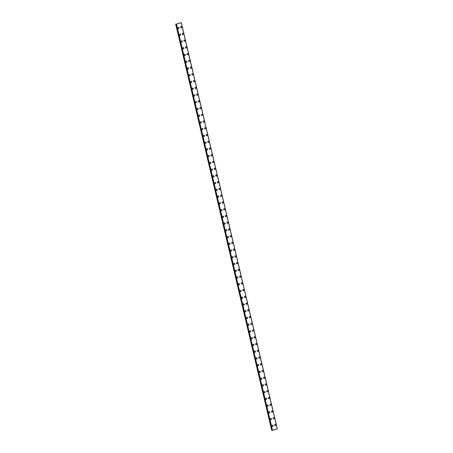 <?xml version="1.0" encoding="UTF-8"?>
<svg xmlns="http://www.w3.org/2000/svg" width="453" height="453" viewBox="0 0 453 453"><rect width="100%" height="100%" fill="white"/><g stroke="black" fill="none" stroke-linecap="round" stroke-linejoin="round"><path stroke-width="0.68" d="M272.519 425.152A0.651 0.595 -89 0 1 273.08 425.639A0.651 0.595 -89 0 1 272.496 426.46A0.651 0.595 -89 0 1 271.936 425.973A0.651 0.595 -89 0 1 272.519 425.152A0.651 0.595 -89 0 1 273.08 425.639A0.651 0.595 -89 0 1 272.496 426.46M270.922 418.408A0.651 0.595 -89 0 1 271.489 418.895A0.651 0.595 -89 0 1 270.9 419.716A0.651 0.595 -89 0 1 270.339 419.229A0.651 0.595 -89 0 1 270.928 418.408A0.651 0.595 -89 0 1 271.489 418.895A0.651 0.595 -89 0 1 270.905 419.716M269.331 411.664A0.651 0.595 -89 0 1 269.892 412.151A0.651 0.595 -89 0 1 269.309 412.972A0.651 0.595 -89 0 1 268.748 412.485A0.651 0.595 -89 0 1 269.331 411.664A0.651 0.595 -89 0 1 269.892 412.151A0.651 0.595 -89 0 1 269.309 412.972M267.734 404.925A0.651 0.595 -89 0 1 268.301 405.412A0.651 0.595 -89 0 1 267.712 406.228A0.651 0.595 -89 0 1 267.151 405.746A0.651 0.595 -89 0 1 267.74 404.925A0.651 0.595 -89 0 1 268.301 405.412A0.651 0.595 -89 0 1 267.717 406.233M266.143 398.181A0.651 0.595 -89 0 1 266.704 398.668A0.651 0.595 -89 0 1 266.121 399.489A0.651 0.595 -89 0 1 265.56 399.002A0.651 0.595 -89 0 1 266.143 398.181A0.651 0.595 -89 0 1 266.704 398.668A0.651 0.595 -89 0 1 266.121 399.489M264.552 391.437A0.651 0.595 -89 0 1 265.113 391.924A0.651 0.595 -89 0 1 264.529 392.745A0.651 0.595 -89 0 1 263.963 392.258A0.651 0.595 -89 0 1 264.552 391.437A0.651 0.595 -89 0 1 265.113 391.924A0.651 0.595 -89 0 1 264.529 392.745M262.955 384.699A0.651 0.595 -89 0 1 263.516 385.186A0.651 0.595 -89 0 1 262.933 386.001A0.651 0.595 -89 0 1 262.372 385.514A0.651 0.595 -89 0 1 262.955 384.699A0.651 0.595 -89 0 1 263.516 385.186A0.651 0.595 -89 0 1 262.933 386.001M261.364 377.955A0.651 0.595 -89 0 1 261.925 378.442A0.651 0.595 -89 0 1 261.341 379.263A0.651 0.595 -89 0 1 260.775 378.776A0.651 0.595 -89 0 1 261.364 377.955A0.651 0.595 -89 0 1 261.925 378.442A0.651 0.595 -89 0 1 261.341 379.263M259.767 371.211A0.651 0.595 -89 0 1 260.328 371.698A0.651 0.595 -89 0 1 259.745 372.519A0.651 0.595 -89 0 1 259.184 372.032A0.651 0.595 -89 0 1 259.767 371.211A0.651 0.595 -89 0 1 260.333 371.698A0.651 0.595 -89 0 1 259.745 372.519M258.176 364.472A0.651 0.595 -89 0 1 258.737 364.954A0.651 0.595 -89 0 1 258.153 365.775A0.651 0.595 -89 0 1 257.593 365.288A0.651 0.595 -89 0 1 258.737 364.954A0.651 0.595 -89 0 1 258.153 365.775M256.579 357.728A0.651 0.595 -89 0 1 257.14 358.215A0.651 0.595 -89 0 1 256.557 359.036A0.651 0.595 -89 0 1 255.996 358.55A0.651 0.595 -89 0 1 256.579 357.728A0.651 0.595 -89 0 1 257.145 358.215A0.651 0.595 -89 0 1 256.557 359.036M254.988 350.984A0.651 0.595 -89 0 1 255.549 351.471A0.651 0.595 -89 0 1 254.965 352.292A0.651 0.595 -89 0 1 254.405 351.805A0.651 0.595 -89 0 1 254.988 350.984A0.651 0.595 -89 0 1 255.549 351.471A0.651 0.595 -89 0 1 254.965 352.292M253.391 344.24A0.651 0.595 -89 0 1 253.957 344.727A0.651 0.595 -89 0 1 253.369 345.548A0.651 0.595 -89 0 1 252.808 345.061A0.651 0.595 -89 0 1 253.391 344.24A0.651 0.595 -89 0 1 253.957 344.727A0.651 0.595 -89 0 1 253.369 345.548M251.8 337.502A0.651 0.595 -89 0 1 252.361 337.989A0.651 0.595 -89 0 1 251.777 338.81A0.651 0.595 -89 0 1 251.217 338.323A0.651 0.595 -89 0 1 251.8 337.502A0.651 0.595 -89 0 1 252.361 337.989A0.651 0.595 -89 0 1 251.777 338.81M250.203 330.758A0.651 0.595 -89 0 1 250.769 331.245A0.651 0.595 -89 0 1 250.181 332.066A0.651 0.595 -89 0 1 249.62 331.579A0.651 0.595 -89 0 1 250.203 330.758A0.651 0.595 -89 0 1 250.769 331.245A0.651 0.595 -89 0 1 250.181 332.066M248.612 324.014A0.651 0.595 -89 0 1 249.173 324.501A0.651 0.595 -89 0 1 248.589 325.322A0.651 0.595 -89 0 1 248.029 324.835A0.651 0.595 -89 0 1 248.612 324.014A0.651 0.595 -89 0 1 249.173 324.501A0.651 0.595 -89 0 1 248.589 325.322M247.015 317.276A0.651 0.595 -89 0 1 247.581 317.763A0.651 0.595 -89 0 1 246.993 318.584A0.651 0.595 -89 0 1 246.432 318.097A0.651 0.595 -89 0 1 247.021 317.276A0.651 0.595 -89 0 1 247.581 317.763A0.651 0.595 -89 0 1 246.998 318.584M245.424 310.531A0.651 0.595 -89 0 1 245.985 311.018A0.651 0.595 -89 0 1 245.401 311.84A0.651 0.595 -89 0 1 244.841 311.353A0.651 0.595 -89 0 1 245.424 310.531A0.651 0.595 -89 0 1 245.985 311.018A0.651 0.595 -89 0 1 245.401 311.84M243.827 303.787A0.651 0.595 -89 0 1 244.394 304.274A0.651 0.595 -89 0 1 243.805 305.096A0.651 0.595 -89 0 1 243.244 304.609A0.651 0.595 -89 0 1 243.833 303.787A0.651 0.595 -89 0 1 244.394 304.274A0.651 0.595 -89 0 1 243.81 305.096M242.236 297.049A0.651 0.595 -89 0 1 242.797 297.536A0.651 0.595 -89 0 1 242.213 298.357A0.651 0.595 -89 0 1 241.653 297.87A0.651 0.595 -89 0 1 242.236 297.049A0.651 0.595 -89 0 1 242.797 297.536A0.651 0.595 -89 0 1 242.213 298.357M240.645 290.305A0.651 0.595 -89 0 1 241.206 290.792A0.651 0.595 -89 0 1 240.622 291.613A0.651 0.595 -89 0 1 240.056 291.126A0.651 0.595 -89 0 1 240.645 290.305A0.651 0.595 -89 0 1 241.206 290.792A0.651 0.595 -89 0 1 240.622 291.613M239.048 283.561A0.651 0.595 -89 0 1 239.609 284.048A0.651 0.595 -89 0 1 239.025 284.869A0.651 0.595 -89 0 1 238.465 284.382A0.651 0.595 -89 0 1 239.048 283.561A0.651 0.595 -89 0 1 239.609 284.048A0.651 0.595 -89 0 1 239.025 284.869M237.457 276.823A0.651 0.595 -89 0 1 238.018 277.31A0.651 0.595 -89 0 1 237.434 278.125A0.651 0.595 -89 0 1 236.868 277.644A0.651 0.595 -89 0 1 237.457 276.823A0.651 0.595 -89 0 1 238.018 277.31A0.651 0.595 -89 0 1 237.434 278.125M235.86 270.079A0.651 0.595 -89 0 1 236.421 270.566A0.651 0.595 -89 0 1 235.837 271.387A0.651 0.595 -89 0 1 235.277 270.9A0.651 0.595 -89 0 1 235.86 270.079A0.651 0.595 -89 0 1 236.426 270.566A0.651 0.595 -89 0 1 235.837 271.387M234.269 263.335A0.651 0.595 -89 0 1 234.83 263.822A0.651 0.595 -89 0 1 234.246 264.643A0.651 0.595 -89 0 1 233.686 264.156A0.651 0.595 -89 0 1 234.269 263.335A0.651 0.595 -89 0 1 234.83 263.822A0.651 0.595 -89 0 1 234.246 264.643M232.672 256.596A0.651 0.595 -89 0 1 233.238 257.083A0.651 0.595 -89 0 1 232.649 257.899A0.651 0.595 -89 0 1 232.089 257.412A0.651 0.595 -89 0 1 232.672 256.596A0.651 0.595 -89 0 1 233.238 257.083A0.651 0.595 -89 0 1 232.649 257.899M231.081 249.852A0.651 0.595 -89 0 1 231.642 250.339A0.651 0.595 -89 0 1 231.058 251.16A0.651 0.595 -89 0 1 230.498 250.673A0.651 0.595 -89 0 1 231.081 249.852A0.651 0.595 -89 0 1 231.642 250.339A0.651 0.595 -89 0 1 231.058 251.16M229.484 243.108A0.651 0.595 -89 0 1 230.05 243.595A0.651 0.595 -89 0 1 229.461 244.416A0.651 0.595 -89 0 1 228.901 243.929A0.651 0.595 -89 0 1 229.484 243.108A0.651 0.595 -89 0 1 230.05 243.595A0.651 0.595 -89 0 1 229.461 244.416M227.893 236.364A0.651 0.595 -89 0 1 228.454 236.851A0.651 0.595 -89 0 1 227.87 237.672A0.651 0.595 -89 0 1 227.31 237.185A0.651 0.595 -89 0 1 228.454 236.851A0.651 0.595 -89 0 1 227.87 237.672M226.296 229.626A0.651 0.595 -89 0 1 226.862 230.113A0.651 0.595 -89 0 1 226.274 230.934A0.651 0.595 -89 0 1 225.713 230.447A0.651 0.595 -89 0 1 226.302 229.626A0.651 0.595 -89 0 1 226.862 230.113A0.651 0.595 -89 0 1 226.279 230.934M224.705 222.882A0.651 0.595 -89 0 1 225.266 223.369A0.651 0.595 -89 0 1 224.682 224.19A0.651 0.595 -89 0 1 224.122 223.703A0.651 0.595 -89 0 1 224.705 222.882A0.651 0.595 -89 0 1 225.266 223.369A0.651 0.595 -89 0 1 224.682 224.19M223.114 216.138A0.651 0.595 -89 0 1 223.674 216.625A0.651 0.595 -89 0 1 223.091 217.446A0.651 0.595 -89 0 1 222.525 216.959A0.651 0.595 -89 0 1 223.114 216.138A0.651 0.595 -89 0 1 223.674 216.625A0.651 0.595 -89 0 1 223.086 217.446M221.517 209.399A0.651 0.595 -89 0 1 222.078 209.886A0.651 0.595 -89 0 1 221.494 210.707A0.651 0.595 -89 0 1 220.934 210.22A0.651 0.595 -89 0 1 221.517 209.399A0.651 0.595 -89 0 1 222.078 209.886A0.651 0.595 -89 0 1 221.494 210.707M219.926 202.655A0.651 0.595 -89 0 1 220.486 203.142A0.651 0.595 -89 0 1 219.903 203.963A0.651 0.595 -89 0 1 219.337 203.476A0.651 0.595 -89 0 1 219.926 202.655A0.651 0.595 -89 0 1 220.486 203.142A0.651 0.595 -89 0 1 219.903 203.963M218.329 195.911A0.651 0.595 -89 0 1 218.89 196.398A0.651 0.595 -89 0 1 218.306 197.219A0.651 0.595 -89 0 1 217.746 196.732A0.651 0.595 -89 0 1 218.329 195.911A0.651 0.595 -89 0 1 218.89 196.398A0.651 0.595 -89 0 1 218.306 197.219M216.738 189.173A0.651 0.595 -89 0 1 217.298 189.66A0.651 0.595 -89 0 1 216.715 190.481A0.651 0.595 -89 0 1 216.149 189.994A0.651 0.595 -89 0 1 216.738 189.173A0.651 0.595 -89 0 1 217.298 189.66A0.651 0.595 -89 0 1 216.715 190.481M215.141 182.429A0.651 0.595 -89 0 1 215.702 182.916A0.651 0.595 -89 0 1 215.118 183.737A0.651 0.595 -89 0 1 214.558 183.25A0.651 0.595 -89 0 1 215.141 182.429A0.651 0.595 -89 0 1 215.707 182.916A0.651 0.595 -89 0 1 215.118 183.737M213.55 175.685A0.651 0.595 -89 0 1 214.11 176.172A0.651 0.595 -89 0 1 213.527 176.993A0.651 0.595 -89 0 1 212.967 176.506A0.651 0.595 -89 0 1 213.55 175.685A0.651 0.595 -89 0 1 214.11 176.172A0.651 0.595 -89 0 1 213.527 176.993M211.953 168.946A0.651 0.595 -89 0 1 212.514 169.433A0.651 0.595 -89 0 1 211.93 170.254A0.651 0.595 -89 0 1 211.37 169.767A0.651 0.595 -89 0 1 211.953 168.946A0.651 0.595 -89 0 1 212.519 169.433A0.651 0.595 -89 0 1 211.93 170.254M210.362 162.202A0.651 0.595 -89 0 1 210.922 162.689A0.651 0.595 -89 0 1 210.339 163.51A0.651 0.595 -89 0 1 209.779 163.023A0.651 0.595 -89 0 1 210.362 162.202A0.651 0.595 -89 0 1 210.922 162.689A0.651 0.595 -89 0 1 210.339 163.51M208.765 155.458A0.651 0.595 -89 0 1 209.331 155.945A0.651 0.595 -89 0 1 208.742 156.766A0.651 0.595 -89 0 1 208.182 156.279A0.651 0.595 -89 0 1 208.765 155.458A0.651 0.595 -89 0 1 209.331 155.945A0.651 0.595 -89 0 1 208.742 156.766M207.174 148.72A0.651 0.595 -89 0 1 207.734 149.207A0.651 0.595 -89 0 1 206.591 149.541A0.651 0.595 -89 0 1 207.174 148.72A0.651 0.595 -89 0 1 207.734 149.207A0.651 0.595 -89 0 1 207.151 150.022M205.577 141.976A0.651 0.595 -89 0 1 206.143 142.463A0.651 0.595 -89 0 1 205.554 143.284A0.651 0.595 -89 0 1 204.994 142.797A0.651 0.595 -89 0 1 205.577 141.976A0.651 0.595 -89 0 1 206.143 142.463A0.651 0.595 -89 0 1 205.554 143.284M203.986 135.232A0.651 0.595 -89 0 1 204.546 135.719A0.651 0.595 -89 0 1 203.963 136.54A0.651 0.595 -89 0 1 203.403 136.053A0.651 0.595 -89 0 1 203.986 135.232A0.651 0.595 -89 0 1 204.546 135.719A0.651 0.595 -89 0 1 203.963 136.54M202.389 128.493A0.651 0.595 -89 0 1 202.955 128.975A0.651 0.595 -89 0 1 202.366 129.796A0.651 0.595 -89 0 1 201.806 129.309A0.651 0.595 -89 0 1 202.395 128.493A0.651 0.595 -89 0 1 202.955 128.975A0.651 0.595 -89 0 1 202.372 129.796M200.798 121.749A0.651 0.595 -89 0 1 201.359 122.236A0.651 0.595 -89 0 1 200.775 123.057A0.651 0.595 -89 0 1 200.215 122.57A0.651 0.595 -89 0 1 200.798 121.749A0.651 0.595 -89 0 1 201.359 122.236A0.651 0.595 -89 0 1 200.775 123.057M199.201 115.005A0.651 0.595 -89 0 1 199.767 115.492A0.651 0.595 -89 0 1 199.178 116.313A0.651 0.595 -89 0 1 198.618 115.826A0.651 0.595 -89 0 1 199.207 115.005A0.651 0.595 -89 0 1 199.767 115.492A0.651 0.595 -89 0 1 199.184 116.313M197.61 108.261A0.651 0.595 -89 0 1 198.171 108.748A0.651 0.595 -89 0 1 197.587 109.569A0.651 0.595 -89 0 1 197.027 109.082A0.651 0.595 -89 0 1 197.61 108.261A0.651 0.595 -89 0 1 198.171 108.748A0.651 0.595 -89 0 1 197.587 109.569M196.019 101.523A0.651 0.595 -89 0 1 196.579 102.01A0.651 0.595 -89 0 1 195.996 102.831A0.651 0.595 -89 0 1 195.43 102.344A0.651 0.595 -89 0 1 196.019 101.523A0.651 0.595 -89 0 1 196.579 102.01A0.651 0.595 -89 0 1 195.996 102.831M194.422 94.779A0.651 0.595 -89 0 1 194.983 95.266A0.651 0.595 -89 0 1 194.399 96.087A0.651 0.595 -89 0 1 193.839 95.6A0.651 0.595 -89 0 1 194.422 94.779A0.651 0.595 -89 0 1 194.983 95.266A0.651 0.595 -89 0 1 194.399 96.087M192.831 88.035A0.651 0.595 -89 0 1 193.391 88.522A0.651 0.595 -89 0 1 192.808 89.343A0.651 0.595 -89 0 1 192.242 88.856A0.651 0.595 -89 0 1 192.831 88.035A0.651 0.595 -89 0 1 193.391 88.522A0.651 0.595 -89 0 1 192.808 89.343M191.234 81.297A0.651 0.595 -89 0 1 191.795 81.783A0.651 0.595 -89 0 1 191.211 82.605A0.651 0.595 -89 0 1 190.651 82.118A0.651 0.595 -89 0 1 191.234 81.297A0.651 0.595 -89 0 1 191.8 81.783A0.651 0.595 -89 0 1 191.211 82.605M189.643 74.552A0.651 0.595 -89 0 1 190.203 75.039A0.651 0.595 -89 0 1 189.62 75.861A0.651 0.595 -89 0 1 189.06 75.374A0.651 0.595 -89 0 1 189.643 74.552A0.651 0.595 -89 0 1 190.203 75.039A0.651 0.595 -89 0 1 189.62 75.861M188.046 67.808A0.651 0.595 -89 0 1 188.607 68.295A0.651 0.595 -89 0 1 188.023 69.116A0.651 0.595 -89 0 1 187.463 68.63A0.651 0.595 -89 0 1 188.046 67.808A0.651 0.595 -89 0 1 188.612 68.295A0.651 0.595 -89 0 1 188.023 69.116M186.455 61.07A0.651 0.595 -89 0 1 187.015 61.557A0.651 0.595 -89 0 1 186.432 62.378A0.651 0.595 -89 0 1 185.872 61.891A0.651 0.595 -89 0 1 186.455 61.07A0.651 0.595 -89 0 1 187.015 61.557A0.651 0.595 -89 0 1 186.432 62.378M184.858 54.326A0.651 0.595 -89 0 1 185.424 54.813A0.651 0.595 -89 0 1 184.835 55.634A0.651 0.595 -89 0 1 184.275 55.147A0.651 0.595 -89 0 1 184.858 54.326A0.651 0.595 -89 0 1 185.424 54.813A0.651 0.595 -89 0 1 184.835 55.634M183.267 47.582A0.651 0.595 -89 0 1 183.827 48.069A0.651 0.595 -89 0 1 183.244 48.89A0.651 0.595 -89 0 1 182.684 48.403A0.651 0.595 -89 0 1 183.267 47.582A0.651 0.595 -89 0 1 183.827 48.069A0.651 0.595 -89 0 1 183.244 48.89M181.67 40.844A0.651 0.595 -89 0 1 182.236 41.331A0.651 0.595 -89 0 1 181.647 42.152A0.651 0.595 -89 0 1 181.087 41.665A0.651 0.595 -89 0 1 181.67 40.844A0.651 0.595 -89 0 1 182.236 41.331A0.651 0.595 -89 0 1 181.647 42.152M180.079 34.1A0.651 0.595 -89 0 1 180.639 34.587A0.651 0.595 -89 0 1 180.056 35.408A0.651 0.595 -89 0 1 179.496 34.921A0.651 0.595 -89 0 1 180.079 34.1A0.651 0.595 -89 0 1 180.639 34.587A0.651 0.595 -89 0 1 180.056 35.408M178.482 27.356A0.651 0.595 -89 0 1 179.048 27.843A0.651 0.595 -89 0 1 178.459 28.664A0.651 0.595 -89 0 1 177.899 28.177A0.651 0.595 -89 0 1 178.488 27.356A0.651 0.595 -89 0 1 179.048 27.843A0.651 0.595 -89 0 1 178.465 28.664M275.271 424.348A0.651 0.595 -89 0 1 275.832 424.835A0.651 0.595 -89 0 1 275.248 425.656A0.651 0.595 -89 0 1 274.688 425.169A0.651 0.595 -89 0 1 275.271 424.348A0.651 0.595 -89 0 1 275.832 424.835A0.651 0.595 -89 0 1 275.248 425.656M273.68 417.604A0.651 0.595 -89 0 1 274.241 418.091A0.651 0.595 -89 0 1 273.657 418.912A0.651 0.595 -89 0 1 273.091 418.425A0.651 0.595 -89 0 1 273.68 417.604A0.651 0.595 -89 0 1 274.241 418.091A0.651 0.595 -89 0 1 273.652 418.912M272.083 410.865A0.651 0.595 -89 0 1 272.644 411.352A0.651 0.595 -89 0 1 272.06 412.173A0.651 0.595 -89 0 1 271.5 411.686A0.651 0.595 -89 0 1 272.083 410.865A0.651 0.595 -89 0 1 272.644 411.352A0.651 0.595 -89 0 1 272.06 412.173M270.492 404.121A0.651 0.595 -89 0 1 271.053 404.608A0.651 0.595 -89 0 1 270.469 405.429A0.651 0.595 -89 0 1 269.903 404.942A0.651 0.595 -89 0 1 270.492 404.121A0.651 0.595 -89 0 1 271.053 404.608A0.651 0.595 -89 0 1 270.469 405.429M268.895 397.377A0.651 0.595 -89 0 1 269.456 397.864A0.651 0.595 -89 0 1 268.872 398.685A0.651 0.595 -89 0 1 268.312 398.198A0.651 0.595 -89 0 1 268.895 397.377A0.651 0.595 -89 0 1 269.456 397.864A0.651 0.595 -89 0 1 268.872 398.685M267.304 390.639A0.651 0.595 -89 0 1 267.865 391.126A0.651 0.595 -89 0 1 267.281 391.947A0.651 0.595 -89 0 1 266.715 391.46A0.651 0.595 -89 0 1 267.304 390.639A0.651 0.595 -89 0 1 267.865 391.126A0.651 0.595 -89 0 1 267.281 391.947M265.707 383.895A0.651 0.595 -89 0 1 266.268 384.382A0.651 0.595 -89 0 1 265.685 385.203A0.651 0.595 -89 0 1 265.124 384.716A0.651 0.595 -89 0 1 265.707 383.895A0.651 0.595 -89 0 1 266.273 384.382A0.651 0.595 -89 0 1 265.685 385.203M264.116 377.151A0.651 0.595 -89 0 1 264.677 377.638A0.651 0.595 -89 0 1 264.093 378.459A0.651 0.595 -89 0 1 263.533 377.972A0.651 0.595 -89 0 1 264.116 377.151A0.651 0.595 -89 0 1 264.677 377.638A0.651 0.595 -89 0 1 264.093 378.459M262.519 370.412A0.651 0.595 -89 0 1 263.08 370.899A0.651 0.595 -89 0 1 262.497 371.72A0.651 0.595 -89 0 1 261.936 371.234A0.651 0.595 -89 0 1 262.519 370.412A0.651 0.595 -89 0 1 263.085 370.899A0.651 0.595 -89 0 1 262.497 371.72M260.928 363.668A0.651 0.595 -89 0 1 261.489 364.155A0.651 0.595 -89 0 1 260.905 364.976A0.651 0.595 -89 0 1 260.345 364.489A0.651 0.595 -89 0 1 260.928 363.668A0.651 0.595 -89 0 1 261.489 364.155A0.651 0.595 -89 0 1 260.905 364.976M259.331 356.924A0.651 0.595 -89 0 1 259.897 357.411A0.651 0.595 -89 0 1 259.309 358.232A0.651 0.595 -89 0 1 258.748 357.745A0.651 0.595 -89 0 1 259.331 356.924A0.651 0.595 -89 0 1 259.897 357.411A0.651 0.595 -89 0 1 259.309 358.232M257.74 350.186A0.651 0.595 -89 0 1 258.301 350.673A0.651 0.595 -89 0 1 257.157 351.007A0.651 0.595 -89 0 1 257.74 350.186A0.651 0.595 -89 0 1 258.301 350.673A0.651 0.595 -89 0 1 257.717 351.488M256.143 343.442A0.651 0.595 -89 0 1 256.709 343.929A0.651 0.595 -89 0 1 256.121 344.75A0.651 0.595 -89 0 1 255.56 344.263A0.651 0.595 -89 0 1 256.143 343.442A0.651 0.595 -89 0 1 256.709 343.929A0.651 0.595 -89 0 1 256.121 344.75M254.552 336.698A0.651 0.595 -89 0 1 255.113 337.185A0.651 0.595 -89 0 1 254.529 338.006A0.651 0.595 -89 0 1 253.969 337.519A0.651 0.595 -89 0 1 254.552 336.698A0.651 0.595 -89 0 1 255.113 337.185A0.651 0.595 -89 0 1 254.529 338.006M252.955 329.96A0.651 0.595 -89 0 1 253.521 330.441A0.651 0.595 -89 0 1 252.933 331.262A0.651 0.595 -89 0 1 252.372 330.775A0.651 0.595 -89 0 1 252.961 329.96A0.651 0.595 -89 0 1 253.521 330.441A0.651 0.595 -89 0 1 252.938 331.262M251.364 323.216A0.651 0.595 -89 0 1 251.925 323.702A0.651 0.595 -89 0 1 251.341 324.524A0.651 0.595 -89 0 1 250.781 324.037A0.651 0.595 -89 0 1 251.364 323.216A0.651 0.595 -89 0 1 251.925 323.702A0.651 0.595 -89 0 1 251.341 324.524M249.767 316.471A0.651 0.595 -89 0 1 250.333 316.958A0.651 0.595 -89 0 1 249.75 317.78A0.651 0.595 -89 0 1 249.184 317.293A0.651 0.595 -89 0 1 249.773 316.471A0.651 0.595 -89 0 1 250.333 316.958A0.651 0.595 -89 0 1 249.75 317.78M248.176 309.727A0.651 0.595 -89 0 1 248.737 310.214A0.651 0.595 -89 0 1 248.153 311.035A0.651 0.595 -89 0 1 247.593 310.548A0.651 0.595 -89 0 1 248.176 309.727A0.651 0.595 -89 0 1 248.737 310.214A0.651 0.595 -89 0 1 248.153 311.035M246.585 302.989A0.651 0.595 -89 0 1 247.145 303.476A0.651 0.595 -89 0 1 246.562 304.297A0.651 0.595 -89 0 1 245.996 303.81A0.651 0.595 -89 0 1 246.585 302.989A0.651 0.595 -89 0 1 247.145 303.476A0.651 0.595 -89 0 1 246.562 304.297M244.988 296.245A0.651 0.595 -89 0 1 245.549 296.732A0.651 0.595 -89 0 1 244.965 297.553A0.651 0.595 -89 0 1 244.405 297.066A0.651 0.595 -89 0 1 244.988 296.245A0.651 0.595 -89 0 1 245.549 296.732A0.651 0.595 -89 0 1 244.965 297.553M243.397 289.501A0.651 0.595 -89 0 1 243.957 289.988A0.651 0.595 -89 0 1 243.374 290.809A0.651 0.595 -89 0 1 242.814 290.322A0.651 0.595 -89 0 1 243.397 289.501A0.651 0.595 -89 0 1 243.957 289.988A0.651 0.595 -89 0 1 243.374 290.809M241.8 282.763A0.651 0.595 -89 0 1 242.361 283.25A0.651 0.595 -89 0 1 241.777 284.071A0.651 0.595 -89 0 1 241.217 283.584A0.651 0.595 -89 0 1 241.8 282.763A0.651 0.595 -89 0 1 242.366 283.25A0.651 0.595 -89 0 1 241.777 284.071M240.209 276.019A0.651 0.595 -89 0 1 240.769 276.506A0.651 0.595 -89 0 1 240.186 277.327A0.651 0.595 -89 0 1 239.626 276.84A0.651 0.595 -89 0 1 240.209 276.019A0.651 0.595 -89 0 1 240.769 276.506A0.651 0.595 -89 0 1 240.186 277.327M238.612 269.275A0.651 0.595 -89 0 1 239.178 269.762A0.651 0.595 -89 0 1 238.589 270.583A0.651 0.595 -89 0 1 238.029 270.096A0.651 0.595 -89 0 1 238.612 269.275A0.651 0.595 -89 0 1 239.178 269.762A0.651 0.595 -89 0 1 238.589 270.583M237.021 262.536A0.651 0.595 -89 0 1 237.582 263.023A0.651 0.595 -89 0 1 236.998 263.844A0.651 0.595 -89 0 1 236.438 263.357A0.651 0.595 -89 0 1 237.021 262.536A0.651 0.595 -89 0 1 237.582 263.023A0.651 0.595 -89 0 1 236.998 263.844M235.424 255.792A0.651 0.595 -89 0 1 235.99 256.279A0.651 0.595 -89 0 1 235.401 257.1A0.651 0.595 -89 0 1 234.841 256.613A0.651 0.595 -89 0 1 235.424 255.792A0.651 0.595 -89 0 1 235.99 256.279A0.651 0.595 -89 0 1 235.401 257.1M233.833 249.048A0.651 0.595 -89 0 1 234.394 249.535A0.651 0.595 -89 0 1 233.81 250.356A0.651 0.595 -89 0 1 233.25 249.869A0.651 0.595 -89 0 1 233.833 249.048A0.651 0.595 -89 0 1 234.394 249.535A0.651 0.595 -89 0 1 233.81 250.356M232.236 242.31A0.651 0.595 -89 0 1 232.802 242.797A0.651 0.595 -89 0 1 232.213 243.612A0.651 0.595 -89 0 1 231.653 243.131A0.651 0.595 -89 0 1 232.242 242.31A0.651 0.595 -89 0 1 232.802 242.797A0.651 0.595 -89 0 1 232.219 243.612M230.645 235.566A0.651 0.595 -89 0 1 231.206 236.053A0.651 0.595 -89 0 1 230.622 236.874A0.651 0.595 -89 0 1 230.062 236.387A0.651 0.595 -89 0 1 230.645 235.566A0.651 0.595 -89 0 1 231.206 236.053A0.651 0.595 -89 0 1 230.622 236.874M229.048 228.822A0.651 0.595 -89 0 1 229.614 229.309A0.651 0.595 -89 0 1 229.025 230.13A0.651 0.595 -89 0 1 228.465 229.643A0.651 0.595 -89 0 1 229.054 228.822A0.651 0.595 -89 0 1 229.614 229.309A0.651 0.595 -89 0 1 229.031 230.13M227.457 222.083A0.651 0.595 -89 0 1 228.018 222.57A0.651 0.595 -89 0 1 227.434 223.386A0.651 0.595 -89 0 1 226.874 222.899A0.651 0.595 -89 0 1 227.457 222.083A0.651 0.595 -89 0 1 228.018 222.57A0.651 0.595 -89 0 1 227.434 223.386M225.866 215.339A0.651 0.595 -89 0 1 226.426 215.826A0.651 0.595 -89 0 1 225.843 216.647A0.651 0.595 -89 0 1 225.277 216.16A0.651 0.595 -89 0 1 225.866 215.339A0.651 0.595 -89 0 1 226.426 215.826A0.651 0.595 -89 0 1 225.843 216.647M224.269 208.595A0.651 0.595 -89 0 1 224.83 209.082A0.651 0.595 -89 0 1 224.246 209.903A0.651 0.595 -89 0 1 223.686 209.416A0.651 0.595 -89 0 1 224.269 208.595A0.651 0.595 -89 0 1 224.83 209.082A0.651 0.595 -89 0 1 224.246 209.903M222.678 201.857A0.651 0.595 -89 0 1 223.238 202.338A0.651 0.595 -89 0 1 222.655 203.159A0.651 0.595 -89 0 1 222.089 202.672A0.651 0.595 -89 0 1 222.678 201.857A0.651 0.595 -89 0 1 223.238 202.338A0.651 0.595 -89 0 1 222.655 203.159M221.081 195.113A0.651 0.595 -89 0 1 221.642 195.6A0.651 0.595 -89 0 1 221.058 196.421A0.651 0.595 -89 0 1 220.498 195.934A0.651 0.595 -89 0 1 221.081 195.113A0.651 0.595 -89 0 1 221.647 195.6A0.651 0.595 -89 0 1 221.058 196.421M219.49 188.369A0.651 0.595 -89 0 1 220.05 188.856A0.651 0.595 -89 0 1 219.467 189.677A0.651 0.595 -89 0 1 218.907 189.19A0.651 0.595 -89 0 1 219.49 188.369A0.651 0.595 -89 0 1 220.05 188.856A0.651 0.595 -89 0 1 219.467 189.677M217.893 181.625A0.651 0.595 -89 0 1 218.454 182.112A0.651 0.595 -89 0 1 217.87 182.933A0.651 0.595 -89 0 1 217.31 182.446A0.651 0.595 -89 0 1 217.893 181.625A0.651 0.595 -89 0 1 218.459 182.112A0.651 0.595 -89 0 1 217.87 182.933M216.302 174.886A0.651 0.595 -89 0 1 216.862 175.373A0.651 0.595 -89 0 1 216.279 176.194A0.651 0.595 -89 0 1 215.719 175.707A0.651 0.595 -89 0 1 216.302 174.886A0.651 0.595 -89 0 1 216.862 175.373A0.651 0.595 -89 0 1 216.279 176.194M214.705 168.142A0.651 0.595 -89 0 1 215.271 168.629A0.651 0.595 -89 0 1 214.682 169.45A0.651 0.595 -89 0 1 214.122 168.963A0.651 0.595 -89 0 1 214.705 168.142A0.651 0.595 -89 0 1 215.271 168.629A0.651 0.595 -89 0 1 214.682 169.45M213.114 161.398A0.651 0.595 -89 0 1 213.674 161.885A0.651 0.595 -89 0 1 213.091 162.706A0.651 0.595 -89 0 1 212.531 162.219A0.651 0.595 -89 0 1 213.114 161.398A0.651 0.595 -89 0 1 213.674 161.885A0.651 0.595 -89 0 1 213.091 162.706M211.517 154.66A0.651 0.595 -89 0 1 212.083 155.147A0.651 0.595 -89 0 1 211.494 155.968A0.651 0.595 -89 0 1 210.934 155.481A0.651 0.595 -89 0 1 211.517 154.66A0.651 0.595 -89 0 1 212.083 155.147A0.651 0.595 -89 0 1 211.494 155.968M209.926 147.916A0.651 0.595 -89 0 1 210.486 148.403A0.651 0.595 -89 0 1 209.903 149.224A0.651 0.595 -89 0 1 209.343 148.737A0.651 0.595 -89 0 1 209.926 147.916A0.651 0.595 -89 0 1 210.486 148.403A0.651 0.595 -89 0 1 209.903 149.224M208.335 141.172A0.651 0.595 -89 0 1 208.895 141.659A0.651 0.595 -89 0 1 208.312 142.48A0.651 0.595 -89 0 1 207.746 141.993A0.651 0.595 -89 0 1 208.335 141.172A0.651 0.595 -89 0 1 208.895 141.659A0.651 0.595 -89 0 1 208.306 142.48M206.738 134.433A0.651 0.595 -89 0 1 207.298 134.92A0.651 0.595 -89 0 1 206.715 135.741A0.651 0.595 -89 0 1 206.155 135.254A0.651 0.595 -89 0 1 206.738 134.433A0.651 0.595 -89 0 1 207.298 134.92A0.651 0.595 -89 0 1 206.715 135.741M205.141 127.689A0.651 0.595 -89 0 1 205.707 128.176A0.651 0.595 -89 0 1 205.118 128.997A0.651 0.595 -89 0 1 204.558 128.51A0.651 0.595 -89 0 1 205.147 127.689A0.651 0.595 -89 0 1 205.707 128.176A0.651 0.595 -89 0 1 205.124 128.997M203.55 120.945A0.651 0.595 -89 0 1 204.11 121.432A0.651 0.595 -89 0 1 203.527 122.253A0.651 0.595 -89 0 1 202.967 121.766A0.651 0.595 -89 0 1 203.55 120.945A0.651 0.595 -89 0 1 204.11 121.432A0.651 0.595 -89 0 1 203.527 122.253M201.959 114.207A0.651 0.595 -89 0 1 202.519 114.694A0.651 0.595 -89 0 1 201.936 115.509A0.651 0.595 -89 0 1 201.37 115.028A0.651 0.595 -89 0 1 201.959 114.207A0.651 0.595 -89 0 1 202.519 114.694A0.651 0.595 -89 0 1 201.936 115.509M200.362 107.463A0.651 0.595 -89 0 1 200.922 107.95A0.651 0.595 -89 0 1 200.339 108.771A0.651 0.595 -89 0 1 199.779 108.284A0.651 0.595 -89 0 1 200.362 107.463A0.651 0.595 -89 0 1 200.922 107.95A0.651 0.595 -89 0 1 200.339 108.771M198.771 100.719A0.651 0.595 -89 0 1 199.331 101.206A0.651 0.595 -89 0 1 198.748 102.027A0.651 0.595 -89 0 1 198.182 101.54A0.651 0.595 -89 0 1 198.771 100.719A0.651 0.595 -89 0 1 199.331 101.206A0.651 0.595 -89 0 1 198.748 102.027M197.174 93.981A0.651 0.595 -89 0 1 197.734 94.462A0.651 0.595 -89 0 1 197.151 95.283A0.651 0.595 -89 0 1 196.591 94.796A0.651 0.595 -89 0 1 197.174 93.981A0.651 0.595 -89 0 1 197.74 94.467A0.651 0.595 -89 0 1 197.151 95.283M195.583 87.236A0.651 0.595 -89 0 1 196.143 87.723A0.651 0.595 -89 0 1 195.56 88.545A0.651 0.595 -89 0 1 195 88.058A0.651 0.595 -89 0 1 195.583 87.236A0.651 0.595 -89 0 1 196.143 87.723A0.651 0.595 -89 0 1 195.56 88.545M193.986 80.492A0.651 0.595 -89 0 1 194.547 80.979A0.651 0.595 -89 0 1 193.963 81.8A0.651 0.595 -89 0 1 193.403 81.314A0.651 0.595 -89 0 1 193.986 80.492A0.651 0.595 -89 0 1 194.552 80.979A0.651 0.595 -89 0 1 193.963 81.8M192.395 73.748A0.651 0.595 -89 0 1 192.955 74.235A0.651 0.595 -89 0 1 192.372 75.056A0.651 0.595 -89 0 1 191.812 74.569A0.651 0.595 -89 0 1 192.395 73.748A0.651 0.595 -89 0 1 192.955 74.235A0.651 0.595 -89 0 1 192.372 75.056M190.798 67.01A0.651 0.595 -89 0 1 191.364 67.497A0.651 0.595 -89 0 1 190.775 68.318A0.651 0.595 -89 0 1 190.215 67.831A0.651 0.595 -89 0 1 190.798 67.01A0.651 0.595 -89 0 1 191.364 67.497A0.651 0.595 -89 0 1 190.775 68.318M189.207 60.266A0.651 0.595 -89 0 1 189.767 60.753A0.651 0.595 -89 0 1 189.184 61.574A0.651 0.595 -89 0 1 188.624 61.087A0.651 0.595 -89 0 1 189.207 60.266A0.651 0.595 -89 0 1 189.767 60.753A0.651 0.595 -89 0 1 189.184 61.574M187.61 53.522A0.651 0.595 -89 0 1 188.176 54.009A0.651 0.595 -89 0 1 187.587 54.83A0.651 0.595 -89 0 1 187.027 54.343A0.651 0.595 -89 0 1 187.61 53.522A0.651 0.595 -89 0 1 188.176 54.009A0.651 0.595 -89 0 1 187.587 54.83M186.019 46.784A0.651 0.595 -89 0 1 186.579 47.271A0.651 0.595 -89 0 1 185.996 48.092A0.651 0.595 -89 0 1 185.436 47.605A0.651 0.595 -89 0 1 186.019 46.784A0.651 0.595 -89 0 1 186.579 47.271A0.651 0.595 -89 0 1 185.996 48.092M184.422 40.04A0.651 0.595 -89 0 1 184.988 40.527A0.651 0.595 -89 0 1 184.399 41.348A0.651 0.595 -89 0 1 183.839 40.861A0.651 0.595 -89 0 1 184.428 40.04A0.651 0.595 -89 0 1 184.988 40.527A0.651 0.595 -89 0 1 184.405 41.348M182.831 33.295A0.651 0.595 -89 0 1 183.391 33.782A0.651 0.595 -89 0 1 182.808 34.604A0.651 0.595 -89 0 1 182.248 34.117A0.651 0.595 -89 0 1 182.831 33.295A0.651 0.595 -89 0 1 183.391 33.782A0.651 0.595 -89 0 1 182.808 34.604M181.24 26.557A0.651 0.595 -89 0 1 181.8 27.044A0.651 0.595 -89 0 1 181.217 27.865A0.651 0.595 -89 0 1 180.651 27.378A0.651 0.595 -89 0 1 181.24 26.557A0.651 0.595 -89 0 1 181.8 27.044A0.651 0.595 -89 0 1 181.211 27.865M178.788 23.33L178.493 23.375M176.421 24.1L181.291 22.661L277.304 428.889L181.285 22.667L176.421 24.1L272.451 430.316L277.304 428.889M181.245 22.695L277.27 428.917M176.155 24.049L272.451 430.316M175.685 24.122L271.709 430.339L272.174 430.271M176.472 24.088L272.502 430.31M181.234 22.701L277.259 428.923M175.764 24.122L271.794 430.344M175.804 24.117L271.834 430.339M176.24 24.128L272.264 430.35M176.285 24.122L272.315 430.344M176.444 24.094L272.474 430.316M176.166 24.128L272.191 430.35M181.291 22.661L277.315 428.883"/></g></svg>
